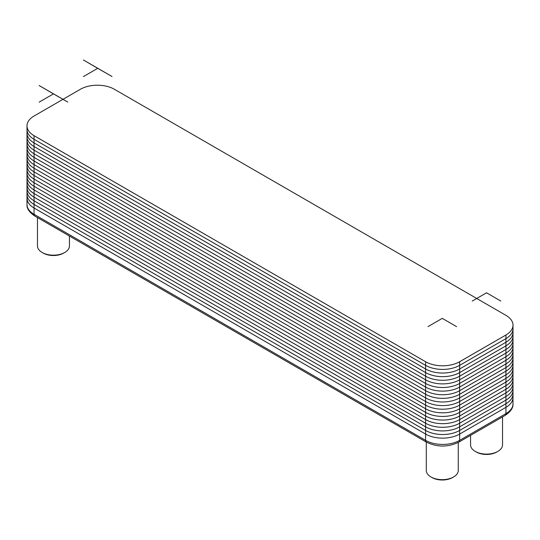 <?xml version="1.0" encoding="UTF-8"?>
<svg xmlns="http://www.w3.org/2000/svg" width="540" height="540" viewBox="0 0 540 540"><rect width="100%" height="100%" fill="white"/><g stroke="black" fill="none" stroke-linecap="round" stroke-linejoin="round"><path stroke-width="0.81" d="M505.15 415.388A3.854 2.221 -120 0 0 505.946 413.627A24.077 13.898 180 0 0 513 403.799C513.337 407.754 510.719 411.622 505.15 415.388L458.845 442.118C448.031 447.343 437.211 447.343 426.398 442.118L34.85 216.068A3.854 2.221 -60 0 1 34.054 214.299A24.077 13.898 180 0 1 27 204.471L27 194.576A24.077 13.898 0 0 0 27 194.576L27 190.958A24.077 13.898 0 0 0 27 190.958A24.077 13.898 0 0 0 34.054 200.786L425.594 426.843A24.077 13.898 0 0 0 459.641 426.843L505.946 400.106L505.946 407.336A24.077 13.898 0 0 0 513 397.507A24.077 13.898 180 0 1 505.946 407.336L459.641 434.065A24.077 13.898 180 0 1 425.594 434.065L34.054 208.008A24.077 13.898 180 0 1 27 198.18A24.077 13.898 0 0 0 34.054 208.008L34.054 204.404L425.594 430.461A24.077 13.898 0 0 0 459.641 430.461L505.946 403.724A24.077 13.898 0 0 0 513 393.896A24.077 13.898 0 0 0 513 393.889L513 386.66A24.077 13.898 0 0 1 505.946 396.488A24.077 13.898 0 0 0 513 386.654L513 379.431A24.077 13.898 0 0 0 513 379.424L513 375.813A24.077 13.898 0 0 0 513 375.806L513 372.195A24.077 13.898 0 0 0 513 372.188L513 368.577A24.077 13.898 0 0 0 513 368.57L513 364.959A24.077 13.898 0 0 1 505.946 374.787A24.077 13.898 0 0 0 513 364.952L513 357.73A24.077 13.898 0 0 0 513 357.723L513 354.112A24.077 13.898 0 0 0 513 354.105L513 350.494A24.077 13.898 0 0 0 513 350.487L513 346.876A24.077 13.898 0 0 0 513 346.869L513 343.258A24.077 13.898 0 0 1 505.946 353.086A24.077 13.898 0 0 0 513 343.251L513 332.411A24.077 13.898 0 0 0 513 332.404L513 328.793A24.077 13.898 0 0 0 513 328.786L513 325.175A24.077 13.898 0 0 0 505.946 315.347L505.94 315.34A24.064 13.892 180 0 1 505.94 334.989A24.077 13.898 0 0 0 513 325.175M442.213 318.323L456.577 326.619L442.28 318.364L427.977 326.619L442.348 318.323M486.473 292.768L500.843 301.064L486.54 292.808L472.244 301.064L486.608 292.768M53.392 93.839L39.157 85.543L67.757 102.06L53.46 93.879L39.157 102.134L53.528 93.839M97.652 68.29L83.423 59.994L112.023 76.505L97.72 68.324L83.423 76.579L97.787 68.29M502.531 416.9L502.531 444.879A15.984 9.227 180 0 1 497.846 451.406A15.984 9.227 180 0 1 475.24 451.406A15.984 9.227 180 0 1 470.556 444.879L470.556 435.362M475.24 451.406L476.26 451.994A14.54 8.397 0 0 0 496.827 451.994L497.846 451.406M69.444 236.041L69.444 245.95A15.984 9.227 180 0 1 64.76 252.477A15.984 9.227 180 0 1 42.154 252.477A15.984 9.227 180 0 1 37.469 245.95L37.469 217.579M42.154 252.477L43.173 253.064A14.54 8.397 0 0 0 63.74 253.064L64.76 252.477M458.264 442.442L458.264 470.435A15.984 9.227 180 0 1 453.587 476.962A15.984 9.227 180 0 1 430.974 476.962A15.984 9.227 180 0 1 426.296 470.435L426.296 442.064M430.974 476.962L432 477.549A14.54 8.397 0 0 0 452.561 477.549L453.587 476.962M513 403.799L513 393.896A24.077 13.898 0 0 1 505.946 403.718L459.641 430.448L459.641 426.843A24.077 13.898 0 0 1 425.594 426.836L34.054 200.779A24.077 13.898 0 0 1 27 190.951L27 187.34A24.077 13.898 0 0 0 27 187.34A24.077 13.898 0 0 0 34.054 197.168L425.594 423.218L425.594 430.461L34.054 204.397A24.077 13.898 0 0 1 27 194.562A24.077 13.898 0 0 0 34.054 204.404L34.054 197.168L425.594 423.225A24.077 13.898 0 0 0 459.641 423.225L505.946 396.488L459.641 423.225L459.641 419.607L505.946 392.877A24.077 13.898 0 0 0 513 383.042A24.077 13.898 0 0 1 505.946 392.863L459.641 419.6L459.641 415.989L505.946 389.259A24.077 13.898 0 0 0 513 379.431A24.077 13.898 0 0 1 505.946 389.252L459.641 415.989A24.077 13.898 0 0 1 425.594 415.989L425.594 419.6A24.077 13.898 0 0 0 459.641 419.607A24.077 13.898 0 0 1 425.594 419.6L34.054 193.543L425.594 419.607L425.594 423.218A24.077 13.898 0 0 0 459.641 423.218L459.641 426.843L505.946 400.1A24.077 13.898 0 0 0 513 390.278A24.077 13.898 0 0 1 505.946 400.1L505.946 392.877M458.845 442.118A3.854 2.221 -120 0 0 459.641 440.357L505.946 413.627L505.946 407.336L459.641 434.065L459.641 430.461A24.077 13.898 0 0 1 425.594 430.448L425.594 434.065A24.077 13.898 0 0 0 459.641 434.065L459.641 440.357A24.077 13.898 180 0 1 425.594 440.357L34.054 214.299L34.054 208.008L425.594 434.065L425.594 440.357A3.854 2.221 -60 0 0 426.398 442.118M27 162.02A24.077 13.898 0 0 0 34.054 171.848A24.077 13.898 0 0 1 27 162.014A24.077 13.898 0 0 0 27 162.02L27 165.632A24.077 13.898 0 0 0 34.054 175.46A24.077 13.898 0 0 1 27 165.638A24.077 13.898 0 0 0 27 165.638L27 169.25A24.077 13.898 0 0 0 34.054 179.078A24.077 13.898 0 0 1 27 169.256A24.077 13.898 0 0 0 27 169.256L27 172.861A24.077 13.898 0 0 0 34.054 182.696A24.077 13.898 0 0 1 27 172.874A24.077 13.898 0 0 0 27 172.874L27 183.715A24.077 13.898 0 0 0 34.054 193.543L34.054 197.168A24.077 13.898 0 0 1 27 187.333L27 183.722A24.077 13.898 0 0 0 34.054 193.55L34.054 189.931L425.601 415.982A24.077 13.898 0 0 0 459.641 415.982L459.641 412.371L505.946 385.641A24.077 13.898 0 0 0 513 375.813A24.077 13.898 0 0 1 505.946 385.634L459.641 412.364L459.641 408.76L505.946 382.023A24.077 13.898 0 0 0 513 372.195A24.077 13.898 0 0 1 505.946 382.016L459.641 408.746L459.641 405.142L505.946 378.405A24.077 13.898 0 0 0 513 368.577A24.077 13.898 0 0 1 505.946 378.398L459.641 405.135L459.641 401.524L505.946 374.787L459.641 401.524L459.641 397.906L505.946 371.169A24.077 13.898 0 0 0 513 361.341A24.077 13.898 0 0 1 505.946 371.162L459.641 397.899L459.641 394.288L505.946 367.558A24.077 13.898 0 0 0 513 357.73A24.077 13.898 0 0 1 505.946 367.544L459.641 394.288A24.077 13.898 0 0 1 425.594 394.288L425.594 397.899A24.077 13.898 0 0 0 459.641 397.906A24.077 13.898 0 0 1 425.594 397.899L34.054 171.842L425.594 397.906L425.594 401.517A24.077 13.898 0 0 0 459.641 401.524A24.077 13.898 0 0 1 425.594 401.517L34.054 175.46L425.594 401.524L425.594 405.135A24.077 13.898 0 0 0 459.641 405.142A24.077 13.898 0 0 1 425.594 405.135L34.054 179.078L425.594 405.142L425.594 408.746A24.077 13.898 0 0 0 459.641 408.76A24.077 13.898 0 0 1 425.594 408.746L34.054 182.696L425.594 408.76L425.594 412.364A24.077 13.898 0 0 0 459.641 412.371A24.077 13.898 0 0 1 425.594 412.364L34.054 186.307L425.594 412.371L425.594 415.982L34.054 189.931A24.077 13.898 0 0 1 27 180.103L27 180.103A24.077 13.898 0 0 0 34.054 189.925L34.054 186.32A24.077 13.898 0 0 1 27 176.486L27 176.486A24.077 13.898 0 0 0 34.054 186.307L34.054 168.23L425.601 394.281A24.077 13.898 0 0 0 459.641 394.281L459.641 390.67L505.946 363.94A24.077 13.898 0 0 0 513 354.112A24.077 13.898 0 0 1 505.946 363.933L459.641 390.663L459.641 387.052L505.946 360.322A24.077 13.898 0 0 0 513 350.494A24.077 13.898 0 0 1 505.946 360.315L459.641 387.045L459.641 383.44L505.946 356.704A24.077 13.898 0 0 0 513 346.876A24.077 13.898 0 0 1 505.946 356.697L459.641 383.427L459.641 379.823L505.946 353.086L459.641 379.823L459.641 376.205L505.946 349.468A24.077 13.898 0 0 0 513 339.64A24.077 13.898 0 0 1 505.946 349.461L459.641 376.198L459.641 372.587L505.946 345.857A24.077 13.898 0 0 0 513 336.022A24.077 13.898 0 0 1 505.946 345.843L459.641 372.587A24.077 13.898 0 0 1 425.594 372.587L425.594 376.198A24.077 13.898 0 0 0 459.641 376.205A24.077 13.898 0 0 1 425.594 376.198L34.054 150.14L425.594 376.205L425.594 379.816A24.077 13.898 0 0 0 459.641 379.823A24.077 13.898 0 0 1 425.594 379.816L34.054 153.758L425.594 379.823L425.594 383.427A24.077 13.898 0 0 0 459.641 383.44A24.077 13.898 0 0 1 425.594 383.427L34.054 157.376L425.594 383.44L425.594 387.045A24.077 13.898 0 0 0 459.641 387.052A24.077 13.898 0 0 1 425.594 387.045L34.054 160.988L425.594 387.052L425.594 390.663A24.077 13.898 0 0 0 459.641 390.67A24.077 13.898 0 0 1 425.594 390.663L34.054 164.606L425.594 390.67L425.594 394.281L34.054 168.23A24.077 13.898 0 0 1 27 158.402L27 158.402A24.077 13.898 0 0 0 34.054 168.224L34.054 146.529L425.601 372.58A24.077 13.898 0 0 0 459.641 372.58L459.641 368.969L505.946 342.238A24.077 13.898 0 0 0 513 332.411A24.077 13.898 0 0 1 505.946 342.232L459.641 368.962L459.641 365.351L505.946 338.621A24.077 13.898 0 0 0 513 328.793A24.077 13.898 0 0 1 505.946 338.614L459.641 365.351L459.641 361.739L505.946 335.003L459.635 361.726A24.064 13.892 180 0 1 425.601 361.726A24.077 13.898 0 0 0 459.641 361.739L459.641 361.739M27 162.014L27 154.784A24.077 13.898 0 0 0 34.054 164.612A24.077 13.898 0 0 1 27 154.778L27 151.173A24.077 13.898 0 0 0 27 151.173A24.077 13.898 0 0 0 34.054 161.001A24.077 13.898 0 0 1 27 151.16L27 147.555A24.077 13.898 0 0 0 27 147.555A24.077 13.898 0 0 0 34.054 157.383A24.077 13.898 0 0 1 27 147.548L27 143.937A24.077 13.898 0 0 0 27 143.937A24.077 13.898 0 0 0 34.054 153.765A24.077 13.898 0 0 1 27 143.93L27 140.319A24.077 13.898 0 0 0 34.054 150.147A24.077 13.898 0 0 1 27 140.312A24.077 13.898 0 0 0 27 140.319M27 140.312L27 136.701A24.077 13.898 0 0 0 34.054 146.529L34.054 142.911L425.594 368.969A24.077 13.898 0 0 0 459.641 368.969A24.077 13.898 0 0 1 425.594 368.962L34.054 142.904L34.054 139.3L425.594 365.351A24.077 13.898 0 0 0 459.641 365.351A24.077 13.898 0 0 1 425.594 365.344L34.054 139.3L34.054 135.682L425.594 361.739L34.061 135.668A24.064 13.892 180 0 1 34.061 116.019L34.054 116.026A24.077 13.898 0 0 0 27 125.854A24.077 13.898 0 0 0 34.054 135.682L34.054 135.682M425.601 361.726L425.594 372.58L34.054 146.522A24.077 13.898 0 0 1 27 136.694L27 133.083A24.077 13.898 0 0 0 34.054 142.911A24.077 13.898 0 0 1 27 133.076L27 129.465A24.077 13.898 0 0 0 34.054 139.3A24.077 13.898 0 0 1 27 129.458L27 125.854M62.998 99.313L80.366 89.282A24.064 13.892 180 0 1 114.399 89.282L476.658 298.438M476.726 298.478L505.94 315.34M34.061 116.019L62.93 99.347M505.946 371.169L505.946 392.863M505.946 349.468L505.946 371.162M505.94 334.989L505.946 349.461M34.85 216.068C29.234 212.22 26.615 208.352 27 204.471"/></g></svg>
